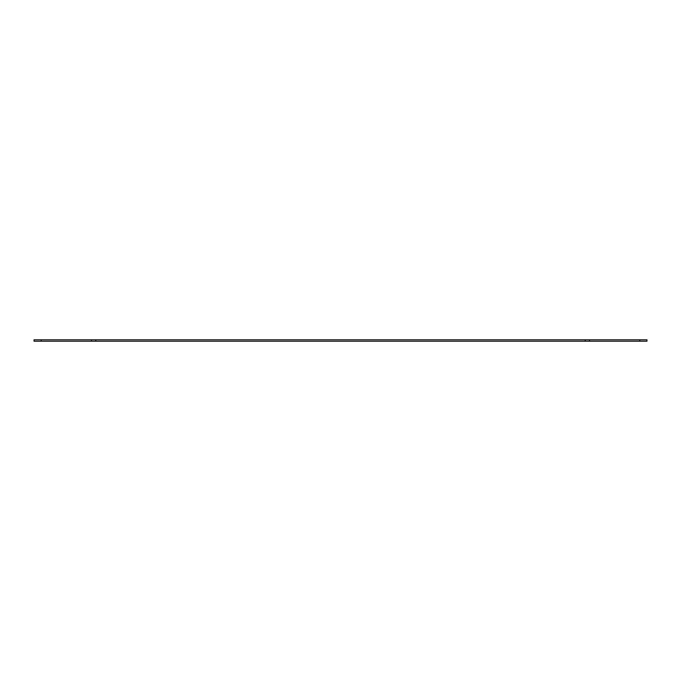 <?xml version="1.0" encoding="UTF-8"?>
<svg xmlns="http://www.w3.org/2000/svg" width="681" height="681" viewBox="0 0 681 681"><rect width="100%" height="100%" fill="white"/><g stroke="black" fill="none" stroke-linecap="round" stroke-linejoin="round"><path stroke-width="1.02" d="M589.533 339.785L91.467 339.785L91.467 341.215L646.95 341.215L646.95 339.785L589.533 339.785L589.533 341.215M91.467 339.785L34.05 339.785L34.05 341.215L91.467 341.215M95.774 339.785L95.774 341.215M585.226 339.785L585.226 341.215M639.774 339.785L639.774 341.215M41.226 339.785L41.226 341.215"/></g></svg>
